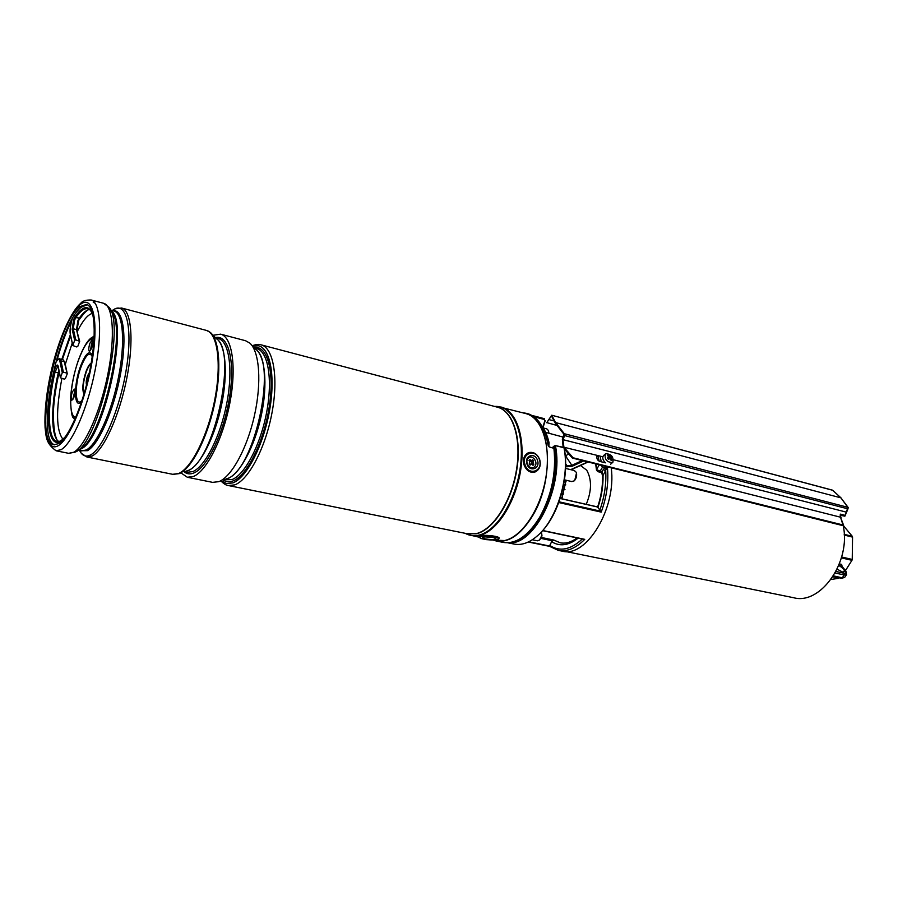 <?xml version="1.0" encoding="UTF-8"?>
<svg xmlns="http://www.w3.org/2000/svg" width="898" height="898" viewBox="0 0 898 898"><rect width="100%" height="100%" fill="white"/><g stroke="black" fill="none" stroke-linecap="round" stroke-linejoin="round"><path stroke-width="1.35" d="M561.811 498.772L566.155 480.239M586.237 504.328C591.737 490.914 591.905 479.532 586.72 470.182L580.49 465.512M840.214 515.351L841.134 517.809M843.065 524.993C851.585 561.216 820.738 605.252 793.686 597.731L565.762 551.529M544.491 418.737L544.413 419.501L536.173 417.323L536.016 416.492L544.491 418.737L534.95 416.178L536.016 416.492L535.264 417.02L536.173 417.323L535.848 418.356M583.419 539.159L584.755 539.35C575.831 548.296 566.997 551.967 558.275 550.351L562.092 551.125C586.293 558.376 616.904 508.032 611.201 467.723M596.036 463.952L596.912 469.789L600.19 471.08L601.986 471.517L604.747 467.701L607.374 466.926C608.833 481.777 606.779 496.841 601.211 512.118L597.675 506.943M549.554 546.354L551.574 541.651L553.729 540.024L560.15 542.774C565.426 543.885 571.094 542.28 577.167 537.947M507.628 542.762L514.172 544.087C521.817 545.535 529.708 542.65 537.868 535.433C557.198 518.752 569.927 476.333 563.989 447.765L555.357 445.576L552.73 447.226M564.236 448.573L563.675 447.417L555.357 445.576C564.213 486.132 534.422 546.332 508.582 542.718M552.798 447.99L554.369 445.801C561.576 479.846 541.393 531.302 518.079 539.889M601.705 465.366L607.374 466.926L603.052 475.491C603.231 486.256 601.48 496.987 597.821 507.684M600.841 465.153L602.524 467.151L600.19 471.08L597.417 471.315M603.243 469.385L605.735 470.99C606.431 484.134 604.421 497.301 599.707 510.513M601.986 471.517L602.603 475.906C602.03 473.482 601.379 472.303 600.65 472.359L601.986 471.517M602.524 467.151L604.747 467.701L606.285 469.632M602.603 475.974L602.603 475.906C602.783 486.289 601.11 496.661 597.619 507.022L560.128 498.48M599.348 464.782L596.418 469.654M845.501 570.533L851.955 560.318L841.404 557.883M844.199 534.344L852.292 536.308L843.604 525.936M852.292 536.308L852.55 537.105L844.232 535.073M841.65 556.996L852.236 559.443L852.55 537.105M852.236 559.443L851.955 560.318M839.507 577.829L832.783 576.898M830.987 579.502L838.889 578.233M835.971 571.465L844.277 573.306C846.634 573.642 846.982 572.688 845.299 570.455L841.617 566.088L838.777 565.437C842.751 567.839 844.648 569.893 844.468 571.644L842.47 571.981L837.116 569.186M844.883 516.182L841.606 515.531L844.883 516.182L847.97 507.336L564.292 433.712L555.626 422.588L840.921 497.851L832.76 490.297L551.709 415.224L546.702 422.734L551.417 415.864L555.301 423.16L563.91 434.25L562.35 439.234L563.169 447.283M843.065 525.667L572.374 458.07L564.314 448.899M572.374 458.07L573.081 457.778L563.922 447.238L562.934 439.638L564.685 435.586L564.292 433.712M602.827 456.813L598.584 455.735L596.71 456.655M842.066 515.463L840.214 514.992M546.792 422.61L556.614 425.349M551.765 415.325L555.626 422.588M844.973 515.317L840.281 514.127L840.517 517.203L613.581 459.798M598.584 455.735L563.922 447.238M605.308 454.04C604.466 459.406 606.846 462.257 612.458 462.56L612.885 462.246C613.749 456.88 611.37 454.04 605.746 453.692L603.445 455.668C602.12 457.688 602.783 460.079 605.432 462.84L599.797 461.426C597.653 460.562 596.654 458.889 596.811 456.409L597.574 455.746M843.312 526.318L842.986 524.971L573.081 457.778M843.649 525.431L840.517 517.203M611.864 463.121L610.797 464.041M848.139 507.718L840.921 497.851L848.127 507.437L847.959 508.863L564.685 435.586M608.642 456.813L609.428 456.004L608.092 454.871L607.351 455.297L608.496 456.554L607.519 458.126L608.339 459.215L609.574 458.631L611.235 460.427L611.965 459.989L611.224 458.384L610.337 458.99M609.428 456.004L610.146 456.307L607.766 458.115M609.854 458.609L611.796 457.161L610.977 456.083L610.146 456.307M611.179 457.677L611.224 458.384M610.595 464.187L612.649 462.448M611.022 460.057L611.965 459.989M607.834 455.791L608.092 454.871M609.035 458.878L608.283 458.227M608.485 458.148L610.977 456.083M609.809 458.597L611.796 457.161M522.412 412.687L525.981 413.271C550.575 417.289 555.492 478.522 532.694 515.665C521.121 534.467 508.975 542.908 496.268 541L493.013 540.035M527.216 413.596L527.351 413.63C538.037 416.852 544.951 427.426 548.106 445.341L549.43 447.002L553.909 448.315C556.434 472.269 551.709 495.225 539.743 517.181C528.147 535.915 515.968 544.323 503.194 542.403L496.268 541M531.515 415.28L528.293 413.911M481.9 534.714L481.171 534.95M252.607 346.044L258.545 345.786C270.466 348.581 275.596 377.732 269.119 412.148C262.766 446.542 246.243 477.994 232.728 482.888L226.487 483.551L221.312 480.744M258.602 345.809L258.669 345.82C270.59 348.615 275.72 377.766 269.254 412.182C262.901 446.575 246.366 478.028 232.863 482.911L226.554 483.562M213.107 335.257L220.627 334.157L245.547 340.724L249.812 343.103C259.522 351.511 261.823 382.649 254.437 415.583C247.118 448.54 231.527 476.86 218.831 481.654L212.59 482.361L187.323 477.265L181.082 472.965M220.627 334.157C232.189 336.84 236.758 366.956 229.922 402.731C223.198 438.482 206.596 471.293 193.384 476.49L187.323 477.265M206.562 330.442L210.413 332.485C219.752 340.297 221.727 371.716 214.24 405.481C206.832 439.245 191.442 468.588 179.23 473.628L173 474.369M497.851 406.525L525.88 413.608C541.887 417.536 551.271 445.565 545.917 477.298C540.719 509.031 521.884 537.094 504.463 540.551L493.204 540.035M206.259 330.363L206.36 330.385C217.686 333.012 221.997 363.23 215.082 399.217C208.28 435.193 191.802 468.251 178.814 473.549C191.678 468.285 207.988 435.811 214.903 400.171C221.918 364.509 217.978 334.045 206.944 330.576L206.619 330.475M54.666 444.824C35.235 439.504 57.887 324.111 81.336 307.183L87.263 304.725M58.471 443.668L53.813 444.723C33.147 442.759 55.777 324.088 79.686 306.746L86.455 304.433C95.042 306.33 96.905 335.19 89.879 370.201C82.942 405.178 68.708 437.898 58.471 443.668M173.134 474.38L178.814 473.538L172.775 474.324M74.983 390.203L72.839 399.554M73.883 397.387L71.806 400.317C70.796 399.206 70.964 396.445 72.3 392.022L74.377 389.081C75.387 390.181 75.219 392.954 73.883 397.387M92.741 341.206L91.562 343.62L90.462 350.736M91.641 348.334L89.418 351.455C88.408 350.366 88.576 347.627 89.923 343.216L92.146 340.084C93.156 341.173 92.988 343.923 91.641 348.334M61.805 359.38L70.347 334.651M86.522 384.916C85.894 382.862 86.23 379.82 87.533 375.813L89.407 372.547M66.643 373.029L63.365 372.255L62.276 372.749L60.413 377.766L64.297 379.124L65.374 378.642L67.204 373.894L64.252 361.647L61.008 360.884L63.365 372.255M77.767 346.46L76.678 346.954L72.783 345.528L74.68 340.387L75.78 339.893L79.675 341.319L77.767 346.46M482.484 537.464C481.081 539.013 494.966 540.383 495.819 538.789L495.819 538.418C491.857 536.735 487.468 536.353 482.664 537.296L482.484 537.464M526.946 463.907C529.349 472.528 540.428 468.913 537.543 460.517C535.197 451.941 524.073 455.432 526.946 463.907M561.609 493.541L563.697 494.023M562.765 488.961L564.965 489.477M563.72 484.381L565.785 484.875M564.348 480.733L566.122 481.16M560.543 497.189L562.339 497.593M548.667 433.195L548.308 430.389L546.86 428.907L543.268 427.976M548.498 430.984L548.992 433.274M571.678 481.53L574.237 480.857C576.437 478.376 577.122 475.536 576.292 472.326L574.282 470.552M576.505 473.033L574.765 480.318M541.528 532.121L541.977 535.926L539.979 539.575M532.289 539.765L537.442 540.821L539.518 540.068L541.617 535.803L541.449 531.863M568.075 453.591L565.37 457.026M541.494 425.416C544.895 429.861 547.432 435.642 549.082 442.77L548.835 446.654M549.082 442.77L547.589 442.4M528.069 458.407C531.739 453.625 538.733 462.066 534.77 466.477C531.122 471.293 524.062 462.829 528.069 458.407M533.648 460.831L532.761 459.754L531.975 460.708L529.809 459.54L529.012 460.506L529.865 461.527L529.191 464.064L530.078 465.142L531.571 463.94L533.03 465.344L533.827 464.389L532.896 461.74L533.648 460.831L531.784 460.876M529.36 464.266L531.571 463.94L531.975 461.101M532.424 464.614L533.827 464.389M531.818 460.831L529.988 461.707M493.967 537.554L484.493 536.836M486.267 536.723L490.611 536.948M535.051 417.671L535.264 417.02L533.569 416.537M600.089 456.117L601.233 461.785M601.211 512.118L558.736 502.532M542.706 530.494L584.755 539.35M558.275 550.351L549.453 546.298L528.293 541.999M541.505 537.498L553.729 540.024M570.668 469.643L587.797 461.909M583.812 460.91L572.262 466.208L565.628 466.545M565.953 456.498L571.846 465.321L582.286 460.539M578.177 538.16C568.513 545.614 559.645 546.781 551.574 541.651M549.464 545.221C559.465 552.034 570.41 549.969 582.308 539.024M545.108 420.691L542.942 427.459M528.742 541.786L549.307 545.973M552.405 540.787L541 538.418M559.005 501.791L600.335 511.13M542.796 427.246L544.918 420.646L544.413 419.501M565.65 465.579L567.076 465.927L565.65 463.783M599.123 461.157L598.102 456.33M567.008 466.881L567.076 465.927L571.846 465.321L572.262 466.208M541.213 532.11C558.859 514.475 569.736 475.334 564.27 448.686L564.281 448.731C569.242 473.369 560.565 508.807 544.951 527.822M839.394 563.888L841.65 564.404L842.032 566.571M842.111 566.492L841.65 564.404M833.434 575.876L842.257 577.807L844.243 575.001L835.14 572.991M845.299 570.455L846.634 574.608L844.243 575.001L844.277 573.306M833.086 576.426L841.359 578.233L844.648 577.403L846.545 574.731M553.505 420.792L549.093 419.624M832.962 490.488L832.165 490.14M846.107 512.073L562.934 439.638M842.986 524.971L840.64 517.585M848.049 508.683L845.119 515.632M607.62 458.272L608.541 457.25L607.632 458.272M223.871 479.801L231.998 479.577C244.907 474.829 260.656 444.746 266.717 411.901C272.88 379.046 268.008 351.208 256.626 348.536L254.46 347.975M254.022 347.515C267.301 345.012 274.766 371.435 269.265 406.648C263.911 441.816 246.883 475.962 232.964 480.958C229.338 482.327 226.094 482.024 223.243 480.037M255.212 348.761C265.033 355.193 268.008 383.962 261.329 415.28C254.729 446.609 239.8 474.077 227.576 478.668L224.983 479.397M226.173 478.96L226.801 478.724C253.741 471.955 277.808 363.971 255.728 349.3L251.317 344.686M184.438 471.776L187.11 472.314L192.846 471.573C205.204 466.601 220.672 435.878 226.925 402.506C233.289 369.123 229.046 340.993 218.248 338.49L215.576 337.794M215.408 337.626C228.272 334.202 235.31 360.558 229.63 396.523C224.107 432.421 207.258 467.712 193.845 472.977C190.185 474.481 186.964 474.11 184.191 471.854M216.149 338.389C225.623 344.203 228.272 373.198 221.503 405.279C214.813 437.36 200.063 465.793 188.277 470.631L185.235 471.484M185.92 471.237L187.48 470.687C213.477 463.379 237.959 352.162 216.598 338.838L211.838 333.955M261.138 344.843C273.351 347.717 278.638 377.508 272.015 412.676C265.527 447.833 248.6 479.936 234.76 484.875L228.395 485.549L468.004 533.883L475.895 533.715C492.755 530.134 511.142 502.049 516.384 470.417C521.783 438.785 512.915 410.97 497.481 407.198L261.138 344.843C259.095 344.035 256.154 344.327 252.304 345.719M496.527 406.951C512.421 409.623 522.019 437.158 516.878 469.25C511.894 501.331 493.26 530.202 476.153 533.805L467.05 533.681M494.719 406.468L501.185 407.075C516.9 410.925 525.959 439.178 520.492 471.282C515.171 503.396 496.448 531.874 479.285 535.466L471.282 535.623L465.4 533.434C469.43 535.657 473.83 536.252 478.612 535.208C496.785 531.481 516.485 499.546 520.526 465.647C524.78 431.714 512.489 405.178 494.955 406.446L494.697 406.468M110.925 310.764C129.873 320.159 104.067 440.02 81.045 448.877L78.564 449.842M77.98 450.257L81.415 450.953L86.343 449.954C97.107 444.33 111.722 411.812 118.57 376.902C125.507 341.992 123.105 313.065 113.967 311.022L110.577 310.136M112.901 310.742C123.34 308.766 127.336 336.38 120.725 372.894C114.248 409.353 98.78 444.836 87.443 450.673L80.337 450.729M71.672 320.799C66.104 331.766 61.187 345.023 56.933 360.547M58.157 445.722C70.01 439.279 86.848 397.084 92.718 357.55C98.758 317.903 92.157 294.162 79.989 304.792C67.889 314.861 53.296 353.857 47.661 389.777C41.869 425.787 46.213 452.76 58.157 445.722M56.091 450.785C45.989 443.388 46.258 437.573 45.08 427.717C44.406 413.63 45.966 396.983 49.749 377.766C56.552 344.877 69.157 313.391 80.663 303.356C82.29 301.01 85.793 299.887 91.169 299.999C100.464 302.054 102.563 333.124 94.986 370.84C87.499 408.534 72.098 443.646 61.053 449.696L56.091 450.785L68.641 453.322L73.715 452.255C84.984 446.295 100.509 411.396 107.917 373.894C115.415 336.368 113.069 305.387 103.551 303.266L108.804 307.105C126.102 323.168 98.589 443.275 75.612 451.907M121.612 308.025C131.467 310.248 134.172 341.094 126.775 378.35C119.468 415.583 103.764 450.156 92.18 456.004L86.949 457.015L172.663 474.301L178.601 473.504C191.588 468.206 208.067 435.148 214.869 399.172C221.795 363.174 217.484 332.956 206.158 330.341L121.612 308.025L114.989 308.822L112.149 310.551L114.989 308.822C127.022 303.03 132.769 330.251 126.236 369.695C119.849 409.061 102.888 448.764 90.53 454.927C86.893 456.824 83.828 456.307 81.359 453.378L79.574 450.583L81.359 453.378L86.949 457.015M79.787 449.112C101.788 440.75 127.842 326.962 111.33 311.483L110.622 310.248M479.431 537.262L468.06 534.647M65.285 364.375L72.222 343.058M77.363 331.34C82.661 320.822 87.589 314.85 92.168 313.413M62.4 359.526L70.616 335.863M77.453 322.034L84.827 312.268M62.916 439.189C56.159 430.378 55.822 410.173 61.883 378.574M90.575 338.467L94.189 336.694M75.892 417.11C67.799 417.592 69.595 384.063 78.586 359.941C84.21 344.978 89.373 337.974 94.066 338.95M82.032 400.463C74.803 408.433 74.276 384.771 81.056 366.889C85.826 354.822 89.553 351.387 92.236 356.607M81.651 401.619C73.95 410.263 73.367 385.175 80.551 366.193C85.636 353.341 89.587 349.749 92.404 355.395M83.997 394.099C81.965 389.721 82.638 382.189 86.017 371.503C87.78 366.799 89.497 364.027 91.192 363.185M84.221 393.324C82.425 388.957 83.11 381.807 86.275 371.862C87.881 367.54 89.474 364.914 91.046 363.982M74.994 419.186L72.536 416.01M55.822 436.967C51.568 422.924 52.701 401.215 59.212 371.828M76.959 329.869L78.519 320.811M75.78 339.893L73.243 328.769L74.613 320.002L75.746 317.69L74.972 316.792L73.703 319.396L72.166 329.252L73.243 328.769L76.51 329.588L77.868 320.833L79.013 318.521C82.818 312.975 86.32 309.978 89.497 309.507M79.08 340.712L76.51 329.588L79.641 341.173M93.358 317.061C91.966 311.976 90.17 309.204 87.993 308.755C84.434 307.992 80.36 310.966 75.746 317.69L79.866 318.038M70.471 334.752L70.325 334.09C69.73 330.419 70.347 325.458 72.154 319.194M64.701 437.64C48.391 456.431 43.227 416.897 54.048 371.817L58.909 372.939L59.189 371.738M58.785 441.513C50.681 436.664 50.759 404.987 58.28 372.793L58.931 370.47M65.588 436.439C62.063 440.402 59.234 442.097 57.102 441.524C47.527 440.076 46.954 406.558 55.059 372.041L57.988 365.991M54.048 371.817L55.081 368.36C56.518 364.936 57.528 364.173 58.134 366.081L58.258 366.71M55.485 363.05C57.539 359.57 58.976 358.19 59.796 358.908L61.008 360.884L59.93 361.366L62.276 372.749M58.134 366.081L60.458 377.508M64.802 362.511L63.028 359.671L64.813 362.119M55.44 363.252C57.595 359.009 59.1 358.381 59.93 361.366M93.235 302.289L95.199 303.266M74.972 316.792C83.29 305.006 89.329 304.613 93.089 315.591M56.877 439.616C51.399 426.932 52.073 404.717 58.886 372.939M78.586 320.631L79.596 318.464M70.325 334.09L72.817 345.259M72.166 329.252L74.68 340.387M498.278 539.036C500.377 536.914 481.047 534.984 480.015 537.217C478.14 539.339 497.088 541.213 498.278 539.036M479.296 536.746L479.375 536.454C480.385 534.13 500.377 535.971 499.108 538.261L498.962 538.654M539.485 459.888C536.286 448.181 521.042 452.918 524.982 464.535C528.282 476.344 543.436 471.36 539.485 459.888M524.005 464.827C522.658 458.878 524.185 454.815 528.585 452.637C533.58 451.559 537.262 453.961 539.619 459.832C540.966 465.86 539.395 469.935 534.894 472.079C529.955 473.055 526.329 470.642 524.005 464.827M531.504 461.684L532.896 461.74M531.695 463.974L532.985 463.368M529.438 464.165L530.841 464.232M529.517 461.112L530.662 460.573M534.95 416.178L532.177 415.651M597.641 506.932L560.161 498.39M583.902 539.361L542.56 530.662M549.509 546.343L528.26 542.01M545.221 420.691L543.021 427.583M588.145 461.987L571.106 469.755M564.247 448.596L563.978 447.732M600.65 472.348L598.124 471.731L596.496 470.182L595.666 463.862M841.359 578.233L844.558 577.526M841.853 566.189L845.579 570.612M841.056 497.919L832.48 490.151L551.709 415.224M525.981 413.271L527.351 413.63M91.169 299.999L103.551 303.266M206.944 330.576L206.158 330.341M173.482 474.436L172.663 474.301M75.05 452.199L68.641 453.322M220.897 480.89C223.681 483.798 226.173 485.358 228.395 485.549M74.725 419.804L73.692 418.041C71.963 417.772 70.908 411.351 70.538 398.791C71.301 385.949 73.973 372.906 78.564 359.649C83.492 346.763 88.139 339.264 92.516 337.143L94.211 336.02M78.575 320.754L77.071 330.06M72.098 319.295C70.291 325.57 69.685 330.587 70.28 334.359L72.783 345.528M59.201 371.794L58.909 372.939C49.513 407.322 54.06 442.837 58.875 441.49M58.112 366.002L60.413 377.766M64.836 362.253L67.215 373.489M59.796 358.908L63.028 359.671M79.81 318.251C85.512 311.494 88.767 308.598 89.564 309.563M78.586 320.709L79.742 318.352M498.817 538.845C498.109 539.945 494.012 540.203 486.536 539.653C480.643 538.542 478.241 537.52 479.308 536.566M534.894 472.079C539.496 469.89 541.124 465.793 539.754 459.798C537.419 453.939 533.704 451.548 528.585 452.637L528.17 452.76M564.483 479.846L571.959 481.62M565.572 468.408L574.608 470.608M568.883 454.5L567.727 454.208M563.271 437.113L545.625 432.376M531.863 460.797L531.178 461.415"/></g></svg>
